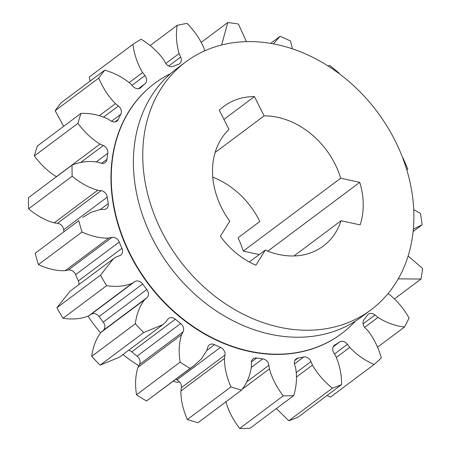 <?xml version="1.0" encoding="UTF-8"?>
<svg xmlns="http://www.w3.org/2000/svg" width="451" height="451" viewBox="0 0 451 451"><rect width="100%" height="100%" fill="white"/><g stroke="black" fill="none" stroke-linecap="round" stroke-linejoin="round"><path stroke-width="0.68" d="M185.649 62.007L176.307 68.992A154.732 123.574 53.2 0 0 170.021 266.919A154.732 123.574 53.2 0 0 361.651 316.816L370.993 309.831A154.732 123.574 53.2 0 0 413.894 215.307A154.732 123.574 53.2 0 0 331.682 68.343A154.732 123.574 53.2 0 0 185.649 62.007A154.732 123.574 53.2 0 0 179.363 259.928A154.732 123.574 53.2 0 0 370.993 309.831M359.768 182.351A74.297 59.335 -126.8 0 1 360.135 224.88L341.069 220.742A75.108 59.983 -126.8 0 1 323.305 246.066A75.108 59.983 -126.8 0 1 265.289 250.074L255.909 265.216A74.297 59.335 -126.8 0 1 220.387 236.29L229.773 221.148A75.108 59.983 -126.8 0 1 228.973 129.465L219.287 110.185A74.297 59.335 -126.8 0 1 223.758 106.385A74.297 59.335 -126.8 0 1 254.437 96.582L264.123 115.862A75.108 59.983 -126.8 0 1 340.697 178.218L359.768 182.351L267.821 251.122M265.289 250.074L249.341 262.003M293.996 255.948L341.069 220.742M170.478 73.71A156.187 124.735 53.2 0 0 154.575 83.429A156.187 124.735 53.2 0 0 148.227 283.217A156.187 124.735 53.2 0 0 341.661 333.582A156.187 124.735 53.2 0 0 355.484 321.073M341.508 333.701A156.187 124.735 -126.8 0 1 341.351 333.813A156.187 124.735 -126.8 0 1 147.917 283.448A156.187 124.735 -126.8 0 1 154.265 83.666A156.187 124.735 -126.8 0 1 154.417 83.548M340.697 178.218L243.241 251.106A75.108 59.983 53.2 0 0 238.021 237.812L259.815 221.514A75.108 59.983 53.2 0 0 212.771 177.147M215.133 152.5L264.123 115.862M146.817 289.525L103.228 322.127A6.461 5.158 -126.8 0 1 103.324 330.312L146.919 297.711A6.461 5.158 53.2 0 0 146.817 289.525A161.898 129.302 -126.8 0 1 142.629 283.961A6.461 5.158 53.2 0 0 134.798 281.627L132.188 283.307C124.764 286.317 116.24 287.112 106.605 285.686A200.605 160.212 -126.8 0 1 100.494 275.155L113.489 258.722L116.77 256.737L119.724 255.655A6.461 5.158 53.2 0 0 120.789 255.08A6.461 5.158 53.2 0 0 121.939 248.326A161.898 129.302 -126.8 0 1 119.244 242.024A6.461 5.158 53.2 0 0 111.921 237.423L108.787 238.089C100.359 238.387 91.44 236.352 82.026 231.994A200.605 160.212 -126.8 0 1 78.778 220.64L35.184 253.242L78.778 220.64M146.919 297.711L144.591 299.763C139.669 306.099 136.574 314.099 135.306 323.767L91.711 356.369C92.979 346.701 96.08 338.701 101.001 332.364L103.324 330.312M180.671 323.542L137.076 356.143A6.461 5.158 -126.8 0 1 139.489 364.459L183.078 331.857A6.461 5.158 53.2 0 0 180.671 323.542A161.898 129.302 -126.8 0 1 175.36 319.218A6.461 5.158 53.2 0 0 168.601 318.457A6.461 5.158 53.2 0 0 167.716 319.353L165.867 321.901L162.879 324.658L143.734 332.545A200.605 160.212 -126.8 0 1 135.306 323.767M183.078 331.857L181.584 334.698C178.991 342.737 178.5 351.893 180.107 362.159L136.518 394.766C134.911 384.494 135.401 375.339 137.995 367.3L139.489 364.459M220.488 347.36L176.893 379.962A6.461 5.158 -126.8 0 1 181.398 387.668L224.987 355.067A6.461 5.158 53.2 0 0 220.488 347.36A161.898 129.302 -126.8 0 1 214.529 344.66A6.461 5.158 53.2 0 0 209.332 344.908A6.461 5.158 53.2 0 0 207.753 347.247L206.829 350.444L201.36 358.94L193.704 365.908L190.113 368.399A200.605 160.212 -126.8 0 1 180.107 362.159M224.987 355.067L224.463 358.444C224.429 367.475 226.588 376.968 230.929 386.919L187.34 419.52C182.993 409.57 180.84 400.076 180.874 391.045L181.398 387.668M246.641 381.946L268.926 365.276A6.461 5.158 53.2 0 0 262.73 358.866A161.898 129.302 -126.8 0 1 256.653 358.021A6.461 5.158 53.2 0 0 253.135 358.804A6.461 5.158 53.2 0 0 251.348 362.835L251.427 366.392C250.322 375.102 247.052 383 241.612 390.07A200.605 160.212 -126.8 0 1 230.929 386.919M268.926 365.276L269.416 368.89C271.947 378.107 276.559 387.093 283.251 395.848L239.656 428.45C232.964 419.695 228.353 410.709 225.827 401.491M296.375 372.503L310.993 361.572A6.461 5.158 53.2 0 0 303.647 357.029A161.898 129.302 -126.8 0 1 297.993 358.117A6.461 5.158 53.2 0 0 296.127 358.906A6.461 5.158 53.2 0 0 294.627 364.729L295.704 368.332C297.186 377.572 296.51 386.67 293.669 395.628A200.605 160.212 -126.8 0 1 283.251 395.848M310.993 361.572L312.447 365.101C317.318 373.687 323.97 381.371 332.421 388.148L288.832 420.749L276.362 408.572M334.473 353.99L347.439 344.293A6.461 5.158 53.2 0 0 339.603 342.016A161.898 129.302 -126.8 0 1 334.873 344.942A6.461 5.158 53.2 0 0 334.479 345.207A6.461 5.158 53.2 0 0 333.746 352.767L335.724 356.093C339.665 365.039 341.638 374.533 341.644 384.579A200.605 160.212 -126.8 0 1 332.421 388.148M347.439 344.293L349.739 347.422C356.51 354.616 364.622 360.31 374.071 364.509L330.482 397.111L327.105 395.454M363.083 323.903L375.035 314.967A6.461 5.158 53.2 0 0 368.309 314.234A6.461 5.158 53.2 0 0 367.407 315.159A161.898 129.302 -126.8 0 1 364.013 319.669A6.461 5.158 53.2 0 0 365.225 328.007L367.937 330.758C373.986 338.616 378.434 347.665 381.287 357.908A200.605 160.212 -126.8 0 1 374.071 364.509M375.035 314.967L377.972 317.419C386.045 322.578 394.89 325.785 404.508 327.031L377.481 347.242M387.973 293.674L389.472 294.588C397.089 300.654 403.622 308.45 409.063 317.983A200.605 160.212 -126.8 0 1 404.508 327.031M398.222 278.881L421.014 279.039L394.524 298.855M408.116 256.05L422.514 268.351A200.605 160.212 -126.8 0 1 421.014 279.039M413.353 229.119L422.136 224.801L413.116 231.543M413.736 209.67L420.445 213.419A200.605 160.212 -126.8 0 1 422.136 224.801M406.887 170.236L407.766 169.136A200.605 160.212 -126.8 0 0 403.031 158.075L402.72 157.985M338.921 73.468L338.927 72.994A200.605 160.212 -126.8 0 0 329.602 65.406L328.142 66.021M292.389 48.826L290.574 41.064A200.605 160.212 -126.8 0 0 280.11 36.317L270.673 43.375M273.374 43.86L280.11 36.317M246.398 41.627L238.421 24.033A200.605 160.212 -126.8 0 0 227.749 22.55L201.298 42.332M221.644 44.97L227.749 22.55M204.765 50.8L204.196 48.697C200.453 39.694 194.759 31.266 187.103 23.407A200.605 160.212 -126.8 0 0 177.17 25.324L150.07 45.596M82.68 217.461L91.226 212.252L100.59 209.45L103.905 209.433A6.461 5.158 53.2 0 0 106.549 208.576A6.461 5.158 53.2 0 0 108.246 203.61A161.898 129.302 -126.8 0 1 107.282 197.126A6.461 5.158 53.2 0 0 101.12 190.677L97.732 190.26C89.056 187.819 80.537 183.145 72.171 176.234A200.605 160.212 -126.8 0 1 72.075 165.072C80.351 161.768 88.824 160.776 97.489 162.095L100.877 163.144A6.461 5.158 53.2 0 0 105.201 162.552A6.461 5.158 53.2 0 0 106.955 159.35A161.898 129.302 -126.8 0 1 107.806 153.261A6.461 5.158 53.2 0 0 103.352 145.532L100.015 144.072C91.863 139.111 84.5 132.205 77.927 123.36A200.605 160.212 -126.8 0 1 80.988 113.381C90.363 113.094 99.282 114.926 107.744 118.889L110.907 120.913A6.461 5.158 53.2 0 0 116.871 121.088A6.461 5.158 53.2 0 0 118.173 119.476A161.898 129.302 -126.8 0 1 120.772 114.323A6.461 5.158 53.2 0 0 118.416 106.002L115.433 103.634C108.522 96.593 102.969 88.069 98.775 78.074A200.605 160.212 -126.8 0 1 104.728 70.159C114.368 72.915 122.943 77.414 130.446 83.66L133.096 86.485A6.461 5.158 53.2 0 0 140.52 87.877A6.461 5.158 53.2 0 0 140.915 87.539A161.898 129.302 -126.8 0 1 145.025 83.779A6.461 5.158 53.2 0 0 144.98 75.605L142.606 72.532C137.555 64.036 134.308 54.656 132.865 44.401A200.605 160.212 -126.8 0 1 141.174 39.254C150.228 44.807 157.692 51.572 163.578 59.555L165.478 62.914A6.461 5.158 53.2 0 0 173.156 66.37A161.898 129.302 -126.8 0 1 178.41 64.335A6.461 5.158 53.2 0 0 179.509 63.743A6.461 5.158 53.2 0 0 180.682 57.035L179.132 53.534C176.386 44.339 175.732 34.936 177.17 25.324M259.263 254.578L243.241 251.106M179.21 381.563L177.948 382.51A136.484 109.001 -126.8 0 1 173.223 381.225M138.812 365.744A136.484 109.001 -126.8 0 1 122.937 354.531M100.556 332.81A136.484 109.001 -126.8 0 1 88.035 316.224M223.921 119.408L254.437 96.582M111.921 237.423L68.332 270.031A6.461 5.158 -126.8 0 1 75.655 274.625L119.244 242.024M68.332 270.031L65.198 270.69C56.77 270.989 47.851 268.954 38.436 264.596A200.605 160.212 -126.8 0 1 35.184 253.242M121.939 248.326L78.35 280.928A6.461 5.158 -126.8 0 1 78.936 284.57M134.798 281.627L91.209 314.229A6.461 5.158 -126.8 0 1 99.04 316.563L142.629 283.961M91.209 314.229L88.599 315.909C81.174 318.919 72.645 319.714 63.016 318.288A200.605 160.212 -126.8 0 1 56.905 307.757L69.899 291.323L113.489 258.722M128.608 350.286A6.461 5.158 -126.8 0 1 131.771 351.819L175.36 319.218M56.51 176.713L56.426 176.674C48.268 171.713 40.906 164.807 34.338 155.961A200.605 160.212 -126.8 0 1 37.399 145.983L80.988 113.381M82.026 231.994L38.436 264.596M100.494 275.155L56.905 307.757M106.605 285.686L63.016 318.288M143.734 332.545L100.145 365.147A200.605 160.212 -126.8 0 1 91.711 356.369M162.879 324.658L119.289 357.26L100.145 365.147M190.113 368.399L146.519 401.001A200.605 160.212 -126.8 0 1 136.518 394.766M193.704 365.908L146.519 401.001M241.612 390.07L198.023 422.672A200.605 160.212 -126.8 0 1 187.34 419.52M293.669 395.628L250.074 428.23A200.605 160.212 -126.8 0 1 239.656 428.45M341.644 384.579L298.055 417.181A200.605 160.212 -126.8 0 1 288.832 420.749M132.865 44.401L89.275 77.003L90.031 81.152M104.728 70.159L61.133 102.76A200.605 160.212 -126.8 0 0 55.185 110.675L98.775 78.074M63.664 126.336L55.185 110.675M77.927 123.36L34.338 155.961M176.893 379.962A161.898 129.302 -126.8 0 1 175.642 379.415M137.076 356.143A161.898 129.302 -126.8 0 1 131.771 351.819M103.228 322.127A161.898 129.302 -126.8 0 1 99.04 316.563M78.35 280.928A161.898 129.302 -126.8 0 1 75.655 274.625M101.12 190.677L57.531 223.279A6.461 5.158 -126.8 0 1 63.692 229.728L107.282 197.126M57.531 223.279L54.143 222.862C45.466 220.421 36.948 215.747 28.582 208.836A200.605 160.212 -126.8 0 1 28.486 197.673L72.075 165.072M72.171 176.234L28.582 208.836M63.929 231.487A161.898 129.302 -126.8 0 1 63.692 229.728M108.246 203.61L100.432 209.45M108.787 238.089L65.198 270.69M132.188 283.307L88.599 315.909M144.591 299.763L101.001 332.364M181.584 334.698L137.995 367.3M206.834 350.41L214.529 344.66M224.463 358.444L180.874 391.045M251.393 361.956L256.653 358.021M262.73 358.866L251.393 367.345M269.416 368.89L242.21 389.236M294.841 360.473L297.993 358.117M303.647 357.029L294.435 363.918M312.447 365.101L296.549 376.997M334.112 345.511L334.873 344.942M339.603 342.016L333.165 346.83M349.739 347.422L336.395 357.401M377.972 317.419L364.662 327.37M180.682 57.035L168.663 66.021M179.132 53.534L165.833 63.478M138.451 88.689L145.025 83.779M144.98 75.605L131.996 85.312M142.606 72.532L129.228 82.539M140.915 87.539L140.086 88.159M111.504 121.257L120.772 114.323M118.416 106.002L103.696 117.012M115.433 103.634L99.389 115.631M118.173 119.476L114.954 121.883M96.351 161.83L107.806 153.261M103.352 145.532L80.526 162.602M100.015 144.072L56.426 176.674M106.955 159.35L101.633 163.33M97.732 190.26L54.143 222.862M341.351 333.813L341.661 333.582M154.265 83.666L154.575 83.429"/></g></svg>

